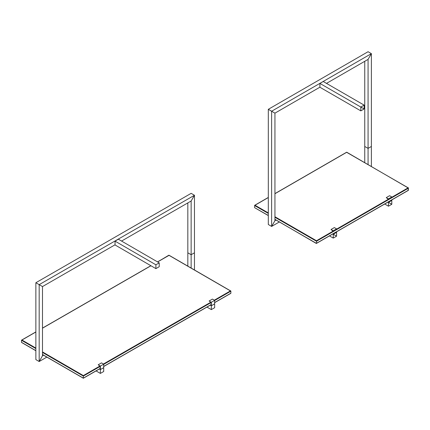 <?xml version="1.0" encoding="UTF-8"?>
<svg xmlns="http://www.w3.org/2000/svg" width="430" height="430" viewBox="0 0 430 430"><rect width="100%" height="100%" fill="white"/><g stroke="black" fill="none" stroke-linecap="round" stroke-linejoin="round"><path stroke-width="0.64" d="M364.748 61.302L364.748 162.76M279.366 221.961L271.626 226.427L271.626 111.236L371.386 53.637L371.386 166.593M326.494 83.388L368.069 59.388L368.069 164.674M274.942 113.149L268.309 109.317L268.309 224.514L271.626 226.427L274.942 220.681L274.942 113.149L319.904 87.193M276.044 220.047L274.942 220.681M268.309 109.317L368.069 51.724L371.386 53.637L368.069 59.388M391.8 197.768L391.8 196.972L389.591 195.698L386.269 197.612L388.263 199.3M391.8 196.972L388.483 198.886L386.269 197.612M391.8 199.81L391.8 200.445L388.483 202.363L388.483 201.724M388.021 202.095L388.483 202.363L388.021 202.095M388.483 199.681L388.483 198.886M336.566 229.658L336.566 228.857L334.352 227.583L331.035 229.496L333.024 231.189M336.566 228.857L333.245 230.776L331.035 229.496M336.577 232.34L336.577 236.167L332.793 233.984L333.245 234.248L336.566 232.329L333.245 234.248L333.245 233.614M336.566 232.329L336.566 231.7M333.245 231.571L333.245 230.776M187.829 266.127L187.829 202.912M115.041 244.81L42.495 286.568L35.862 282.73L191.151 193.344L194.462 195.263L39.173 284.649L39.173 361.528L46.854 357.11M194.462 269.97L194.462 195.263L191.14 201.003L121.55 241.063M191.14 268.046L191.14 201.003M35.862 282.73L35.862 359.609L39.173 361.528L42.495 355.782L43.532 355.185M42.495 286.568L42.495 355.782M210.297 305.16L211.323 305.757L214.645 303.843L214.645 300.366L212.436 299.092L209.114 301L211.103 302.408L211.103 305.37L210.517 305.037M214.645 300.366L211.323 302.279L209.114 301M211.323 305.757L211.323 302.279M99.405 368.994L100.378 369.558L103.7 367.645L103.7 364.172L101.496 362.893L98.169 364.801L100.158 366.209L100.158 369.171L99.626 368.865M103.7 364.172L100.378 366.081L98.169 364.801M100.378 369.558L100.378 366.081M211.323 305.784L214.645 303.87L214.645 307.703L211.323 309.616L211.323 305.784L210.27 305.176M211.323 309.616L206.954 307.084M100.378 369.585L103.7 367.677L103.7 371.504L100.378 373.417L100.378 369.585L99.378 369.01M100.378 373.417L96.062 370.918M155.897 264.789L159.224 262.875L159.224 266.707L155.897 268.621L155.897 264.789L115.041 241.128L115.041 244.96L155.897 268.621M159.224 262.875L118.363 239.214L115.041 241.128M364.14 105.124L364.14 108.957L360.824 107.043L364.14 105.124L323.22 81.501L319.904 83.415L319.904 87.247L360.824 110.87L360.824 107.043L319.904 83.415M364.14 108.957L360.824 110.87M336.577 236.167L333.255 238.086L333.255 234.253M333.255 238.086L329.471 235.898M391.8 200.445L391.8 204.277L388.478 202.358L388.478 206.19L384.705 204.013M391.8 204.277L388.478 206.19M268.309 215.478L254.904 207.84M316.399 243.342L408.28 190.297L316.48 243.294L316.711 240.864L274.942 216.747L316.48 240.741L316.48 241.251L408.5 188.125L408.28 187.743L391.8 197.257L408.059 187.867L408.5 188.125M254.995 205.234L254.555 205.486L268.309 213.43L254.549 205.492L268.309 197.547L254.99 205.239L268.309 212.92L254.99 205.239M274.942 217.257L316.485 241.246L274.942 217.268M346.564 152.365L274.942 193.715L346.784 152.242L408.059 187.867L346.784 152.242M254.549 207.534L254.77 205.363M388.483 199.171L336.566 229.147L388.483 199.171M333.245 231.06L316.48 240.741L333.245 231.06M408.28 187.996L408.151 190.474M316.26 243.423L274.942 219.311M316.48 241.251L408.28 188.254L408.28 190.297M83.339 376.089L100.158 366.408L83.339 376.089L83.345 375.578L99.889 366.054L83.119 375.707L83.339 376.089L42.495 352.439L83.339 376.089L83.339 378.137L100.158 368.451L83.339 378.131L42.495 354.481L83.339 378.131M103.7 364.371L211.103 302.548L103.7 364.371M230.878 291.164L214.645 300.511L230.878 291.164L230.657 290.782L214.328 300.183L230.437 290.911L230.878 291.164L230.878 293.206L214.645 302.553L230.878 293.206M210.781 302.225L103.431 364.017L210.781 302.225M169.038 255.355L157.6 261.934L168.818 255.226L230.437 290.911L168.818 255.226M21.5 342.323L35.862 350.638L21.5 342.323L21.5 340.281L35.862 332.014L21.941 340.022L35.862 348.085L21.72 340.151M42.495 328.192L150.962 265.762L42.495 328.192M42.495 351.923L83.345 375.578L42.495 351.923M21.5 340.281L35.862 348.596L21.5 340.281M103.7 366.414L211.103 304.59L103.7 366.414M364.748 146.463L368.069 148.382L371.386 146.463M187.829 252.797L191.14 254.716L194.462 252.802M254.732 207.738L268.309 215.58M274.942 219.407L316.442 243.369M346.628 152.225L274.942 193.613M268.309 197.44L254.614 205.352M408.323 187.915L346.612 152.29M408.371 190.425L408.371 188.125M316.415 243.439L333.245 233.721M336.566 231.808L388.483 201.831M391.8 199.918L408.215 190.442M230.706 290.959L168.974 255.21M168.947 255.302L157.509 261.886M150.871 265.708L42.495 328.085M35.862 331.906L21.564 340.135M83.275 378.276L100.158 368.558M103.7 366.521L211.103 304.698M214.645 302.661L230.813 293.351M21.564 342.463L35.862 350.74M42.495 354.583L83.296 378.212"/></g></svg>
